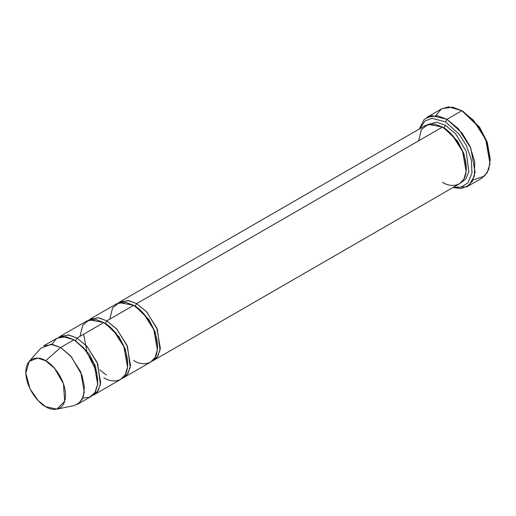 <?xml version="1.0" encoding="UTF-8"?>
<svg xmlns="http://www.w3.org/2000/svg" width="516" height="516" viewBox="0 0 516 516"><rect width="100%" height="100%" fill="white"/><g stroke="black" fill="none" stroke-linecap="round" stroke-linejoin="round"><path stroke-width="0.77" d="M490.2 159.799L487.04 141.661L479.461 127.071L463.349 111.566L461.859 110.708L478.861 127.071L486.865 142.468L490.2 159.799L488.697 169.441L484.634 176.059L472.998 179.955M445.45 121.899L459.221 134.237L466.406 145.615L471.34 159.638L471.947 173.215L467.928 182.838L461.085 187.14L453.628 187.16L461.085 187.14L467.928 182.838L471.947 173.215L471.34 159.638L466.406 145.615L459.221 134.237L445.45 121.899L432.047 118.299L424.971 121.028L419.876 128.697L424.971 121.028L432.047 118.299L445.45 121.899L446.94 119.319L445.45 121.899M453.009 187.514L461.052 188.572L468.986 185.341L474.372 176.117L474.746 161.76L469.921 146.151L462.162 133.225L446.94 119.319L458.576 128.923L470.805 148.163L475.075 172.247L472.256 181.374L466.98 186.76L453.009 187.514M136.663 303.621L146.46 311.709L156.761 327.912L160.36 348.19L157.986 355.879L153.542 360.413L151.981 361.161L156.974 357.382L160.057 350.158L157.367 329.421L146.867 312.161L136.663 303.621L135.173 306.207L148.834 319.462L155.155 331.956L157.535 345.804L155.155 331.956L148.834 319.462L135.173 306.207L136.663 303.621L127.942 300.493L118.364 302.924L119.789 301.95L128.71 300.602L136.663 303.621L442.464 127.071L136.663 303.621M153.542 360.413L459.343 183.857L463.787 179.329L466.154 171.641L462.562 151.362L452.261 135.153L442.464 127.071C449.449 129.993 466.006 147.821 466.335 168.41C466.006 188.617 449.449 187.327 442.464 182.187M445.45 125.349L443.96 127.929L457.615 141.191L463.942 153.678L466.322 167.526L463.942 153.678L457.615 141.191L443.96 127.929L445.45 125.349L436.723 122.215L427.145 124.653L436.723 122.215L445.45 125.349L455.654 133.883L466.154 151.143L468.838 171.886L465.761 179.104L460.769 182.883L465.761 179.104L468.838 171.886L466.154 151.143L455.654 133.883L445.45 125.349M443.225 127.523L443.96 127.929L443.225 127.523M418.599 140.849L421.404 129.503L428.145 124.311L442.464 127.071L434.511 124.053L425.59 125.394L119.789 301.95M466.98 186.76L481.899 178.143L487.175 172.763L489.994 163.63L485.724 139.552L473.495 120.305L461.859 110.708L446.94 119.319L461.859 110.708L452.409 107.122L441.819 108.721L426.9 117.332L437.491 115.732L446.94 119.319L431.918 115.623L424.204 119.377L419.256 129.052M134.437 305.795L135.173 306.207L134.437 305.795M115.765 332.427L116.306 333.82M124.201 347.494L125.136 348.655M109.811 319.12L112.623 307.775L119.364 302.589L133.683 305.343L106.831 320.849L105.341 323.429L118.996 336.69L125.324 349.177L127.704 363.025L125.324 349.177L118.996 336.69L105.341 323.429L106.831 320.849L98.105 317.714L88.526 320.152M56.805 409.149L73.962 405.653L79.522 402.815L83.431 396.282L84.366 386.452L81.967 375.19L71.285 356.64L60.585 347.545L70.389 355.634L80.683 371.836L84.282 392.115L81.909 399.803L77.465 404.338L90.887 396.585L95.331 392.05L97.705 384.362L94.112 364.083L83.811 347.881L74.014 339.792L60.585 347.545L45.672 360.774L54.573 368.347L63.468 383.788L64.687 401.345L56.805 409.149L45.672 406.66C51.484 410.936 65.268 412.013 65.538 395.185C65.268 378.047 51.484 363.206 45.672 360.774C39.861 356.492 26.071 355.421 25.8 372.242C26.071 389.38 39.861 404.228 45.672 406.66L38.197 400.661L30.063 388.909L25.813 373.178L29.212 361.355L37.687 358.098L45.672 360.774L60.585 347.545L51 344.327L40.816 348.248L29.212 361.355M76.994 338.07L75.504 340.657L89.165 353.912L95.486 366.399L97.866 380.253L95.486 366.399L89.165 353.912L75.504 340.657L76.994 338.07L68.273 334.942L58.695 337.374L60.12 336.4L69.041 335.052L76.994 338.07L86.798 346.159L97.092 362.361L100.691 382.64L98.317 390.328L93.873 394.863L92.312 395.611L97.311 391.831L100.388 384.607L97.698 363.87L87.204 346.61L76.994 338.07L103.845 322.571L76.994 338.07M74.768 340.244L75.504 340.657L74.768 340.244M51.813 344.411L56.528 338.502L62.636 336.555L74.014 339.792L85.862 350.274L96.692 371.849L97.763 383.814L94.854 392.811L89.242 397.365L82.786 398.049M122.15 378.383L127.142 374.603L130.226 367.386L127.536 346.642L117.035 329.382L106.831 320.849L116.629 328.931L126.93 345.139L130.522 365.418L128.149 373.1L123.705 377.635L122.15 378.383M104.606 323.022L105.341 323.429L104.606 323.022M79.98 336.348L82.786 325.003L89.526 319.81L103.845 322.571L95.892 319.552L86.972 320.894L60.12 336.4M123.705 377.635L150.556 362.135L155 357.601L157.374 349.913L153.774 329.64L143.48 313.431L133.683 305.343L125.723 302.324L116.803 303.672L89.952 319.172L98.872 317.83L106.831 320.849L133.683 305.343C140.662 308.265 157.225 326.099 157.548 346.681C157.225 366.895 140.662 365.599 133.683 360.465M93.873 394.863L120.725 379.357L125.169 374.829L127.542 367.14L123.943 346.862L113.643 330.653L103.845 322.571C110.83 325.493 127.388 343.321 127.716 363.909C127.388 384.117 110.83 382.827 103.845 377.686M43.712 345.875L52.632 344.527L60.585 347.545L74.014 339.792L66.054 336.774L57.134 338.122L43.712 345.875M435.801 115.519L441.457 108.934L448.61 106.851L461.859 110.708L463.349 111.566L479.693 127.413L487.285 142.332L490.187 158.915M463.349 111.566L461.859 110.708M106.393 374.997L99.614 369.875M94.847 364.67L93.738 363.219M86.752 350.654L83.605 334.252"/></g></svg>
